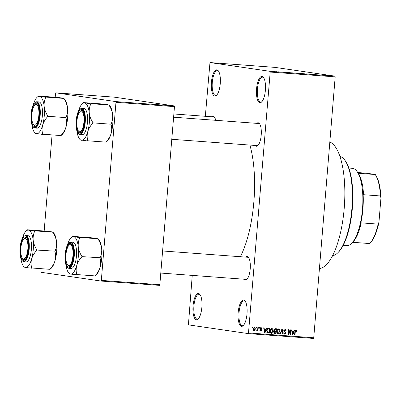 <?xml version="1.0" encoding="UTF-8"?>
<svg xmlns="http://www.w3.org/2000/svg" width="401" height="401" viewBox="0 0 401 401"><rect width="100%" height="100%" fill="white"/><g stroke="black" fill="none" stroke-linecap="round" stroke-linejoin="round"><path stroke-width="0.6" d="M241.507 326.324A13.163 4.456 94.2 0 1 238.164 312.564A13.163 4.456 94.2 0 1 243.663 300.093A13.163 4.456 94.2 0 1 245.091 301.081A13.163 4.456 94.2 0 1 247.031 313.537A13.163 4.456 94.2 0 1 243.277 325.577A13.163 4.456 94.2 0 1 241.507 326.324M245.347 301.457A12.471 4.221 -85.8 0 0 244.259 300.835A12.471 4.221 -85.8 0 0 244.154 300.82A12.471 4.221 -85.8 0 0 239.036 312.795A12.471 4.221 -85.8 0 0 242.214 325.682A12.471 4.221 -85.8 0 0 242.314 325.692A12.471 4.221 -85.8 0 0 243.587 325.241M259.893 102.686A13.163 4.456 94.2 0 1 256.55 88.927A13.163 4.456 94.2 0 1 262.048 76.456A13.163 4.456 94.2 0 1 263.477 77.443A13.163 4.456 94.2 0 1 265.417 89.899A13.163 4.456 94.2 0 1 261.668 101.934A13.163 4.456 94.2 0 1 259.893 102.686M263.733 77.819A12.471 4.221 -85.8 0 0 262.645 77.192A12.471 4.221 -85.8 0 0 262.54 77.182A12.471 4.221 -85.8 0 0 257.422 89.157A12.471 4.221 -85.8 0 0 260.6 102.044A12.471 4.221 -85.8 0 0 260.7 102.054A12.471 4.221 -85.8 0 0 261.973 101.598M214.756 96.095A13.163 4.456 94.2 0 1 211.417 82.335A13.163 4.456 94.2 0 1 216.916 69.864A13.163 4.456 94.2 0 1 218.339 70.852A13.163 4.456 94.2 0 1 220.279 83.308A13.163 4.456 94.2 0 1 216.53 95.348A13.163 4.456 94.2 0 1 214.756 96.095M218.6 71.228A12.471 4.221 -85.8 0 0 217.507 70.606A12.471 4.221 -85.8 0 0 217.407 70.591A12.471 4.221 -85.8 0 0 212.284 82.566A12.471 4.221 -85.8 0 0 215.462 95.453A12.471 4.221 -85.8 0 0 215.568 95.463A12.471 4.221 -85.8 0 0 216.841 95.012M196.37 319.732A13.163 4.456 94.2 0 1 193.026 305.973A13.163 4.456 94.2 0 1 198.525 293.507A13.163 4.456 94.2 0 1 199.954 294.489A13.163 4.456 94.2 0 1 201.893 306.95A13.163 4.456 94.2 0 1 198.144 318.985A13.163 4.456 94.2 0 1 196.37 319.732M200.209 294.87A12.471 4.221 -85.8 0 0 199.122 294.244A12.471 4.221 -85.8 0 0 199.021 294.234A12.471 4.221 -85.8 0 0 193.899 306.209A12.471 4.221 -85.8 0 0 197.076 319.091A12.471 4.221 -85.8 0 0 197.177 319.106A12.471 4.221 -85.8 0 0 198.45 318.65M211.638 116.766A11.774 3.99 94.2 0 1 213.131 116.185A11.774 3.99 94.2 0 1 214.405 117.067A11.774 3.99 94.2 0 1 215.708 120.315M214.665 117.448A11.083 3.754 -85.8 0 0 213.723 116.922A11.083 3.754 -85.8 0 0 213.633 116.912L173.869 113.969M256.73 123.348A11.774 3.99 94.2 0 1 258.219 122.766A11.774 3.99 94.2 0 1 259.497 123.648A11.774 3.99 94.2 0 1 261.231 134.796A11.774 3.99 94.2 0 1 257.873 145.563A11.774 3.99 94.2 0 1 256.289 146.235A11.774 3.99 94.2 0 1 255.091 145.458M259.753 124.029A11.083 3.754 -85.8 0 0 258.81 123.508A11.083 3.754 -85.8 0 0 258.72 123.498L173.603 117.197M245.728 257.116A11.774 3.99 94.2 0 1 247.222 256.535A11.774 3.99 94.2 0 1 248.5 257.417A11.774 3.99 94.2 0 1 250.234 268.565A11.774 3.99 94.2 0 1 246.876 279.337A11.774 3.99 94.2 0 1 245.292 280.003A11.774 3.99 94.2 0 1 244.094 279.226M248.755 257.798A11.083 3.754 -85.8 0 0 247.813 257.277A11.083 3.754 -85.8 0 0 247.723 257.267L162.605 250.966M329.828 142.009A63.734 21.584 94.2 0 1 344.223 208.144A63.734 21.584 94.2 0 1 319.427 268.56M249.883 145.072A73.433 24.867 94.2 0 1 240.319 256.715M256.159 327.963L256.214 327.271L256.63 327.301L256.57 327.993L256.159 327.963M257.718 329.216L257.868 327.391L258.284 327.422L257.993 330.935L257.582 330.905L257.627 330.344L257.081 330.935L256.705 330.715L256.866 330.223L257.582 329.928L257.718 329.216M256.866 330.223L257.156 330.309M258.996 328.168L259.051 327.482L259.467 327.512L259.407 328.203L258.996 328.168M261.121 327.572L262.038 328.775L261.617 328.805L261.051 328.068L260.45 328.574L261.853 330.279L260.84 331.211L259.963 330.138L260.379 330.103L260.866 330.71L261.432 330.319L260.028 328.63L261.216 327.582M259.878 330.564L260.866 330.71M265.763 329.432L266.239 328.013L266.675 328.043L265.021 332.785L264.585 332.75L263.663 327.823L264.094 327.853L264.334 329.321L265.763 329.432M271.878 328.369L273.006 329.211L273.276 330.9C273.256 332.279 272.65 333.086 271.472 333.321C270.364 332.925 269.898 332.058 270.084 330.725L270.635 329.015L271.993 328.379M278.675 328.87L279.803 329.717L280.073 331.401C280.048 332.78 279.447 333.587 278.264 333.827C277.156 333.426 276.695 332.559 276.875 331.226L277.432 329.522L278.79 328.885M295.923 330.148L296.545 330.534L296.695 331.717L296.274 331.752L295.858 330.71L295.382 331.041L294.996 335L294.585 334.97L294.855 331.692L296.008 330.153M248.73 332.965L313.737 337.777L313.447 338.434L248.44 333.622L270.184 72.055L270.008 71.328L209.979 62.566L205.327 116.3M313.737 337.777L335.186 76.867L270.184 72.055M293.657 331.492L294.133 330.078L294.57 330.108L292.91 334.845L292.474 334.815L291.552 329.888L291.988 329.918L292.224 331.386L293.657 331.492M290.349 333.687L290.665 329.822L291.081 329.853L290.685 334.685L290.244 334.65L288.815 330.645L288.494 334.519L288.083 334.489L288.479 329.657L288.926 329.692L290.349 333.687L289.873 333.617M285.166 329.351L286.399 331.081L285.983 331.116L285.081 329.913L284.174 330.68L286.119 333.076L284.83 334.314L283.707 332.775L284.124 332.745L284.865 333.747L285.707 333.03L285.617 332.529L284.294 331.853L283.763 330.655L285.296 329.366M283.823 333.597L284.865 333.747M280.144 333.903L281.843 329.166L282.244 329.196L283.076 334.118L282.645 334.088L282.023 329.747L280.58 333.933L280.144 333.903M274.535 333.467L273.763 332.208L274.294 331.226L273.828 330.003L275.201 328.675L276.484 328.77L276.088 333.602L274.65 333.492M266.71 330.504C266.715 329.121 267.302 328.349 268.475 328.178L269.688 328.269L269.292 333.101L267.487 332.875L266.71 330.504M254.475 327.081L255.477 328.985L254.179 330.72L253.171 328.85L254.565 327.091M252.259 327.672L252.314 326.98L252.73 327.01L252.67 327.702L252.259 327.672M248.44 333.622L188.415 324.86L192.244 275.387M273.818 71.478L274.229 71.508L273.818 71.478M275.853 71.654L276.835 71.769L275.853 71.654M275.763 71.689L276.018 71.689M276.655 71.689L277.066 71.719L276.655 71.689M278.605 71.824L278.229 71.829M279.522 71.969L279.913 72M283.738 72.23L281.031 71.995L283.738 72.245M291.627 72.892L288.289 72.546L291.898 72.887M298.424 73.393L295.086 73.052L298.69 73.393M313.266 74.38L312.875 74.391M313.437 74.406L313.116 74.391M270.008 71.328L335.01 76.14L274.986 67.378L209.979 62.566M311.632 74.295L308.925 74.06L311.632 74.31M309.341 74.185L305.853 73.829L309.341 74.2M301.692 73.558L304.986 73.854L301.597 73.538M299.542 73.483L302.469 73.699L299.542 73.483M291.793 72.827L295.482 73.182L291.672 72.802M285.106 72.355L288.685 72.676L284.84 72.305M271.292 71.318L273.587 71.488L271.091 71.278M101.037 281.051L101.328 280.394L159.829 284.72L159.543 285.377L101.037 281.051L41.012 272.284L41.052 268.891M44.165 231.021L52.05 135.122M55.163 97.253L55.764 92.821L115.789 101.583L174.295 105.914L114.27 97.152L55.764 92.821M159.829 284.72L174.47 106.636L115.969 102.31L115.789 101.583M101.328 280.394L115.969 102.31M174.295 105.914L174.47 106.636M335.01 76.14L335.186 76.867M256.996 145.593A11.083 3.754 -85.8 0 0 257.086 145.603A11.083 3.754 -85.8 0 0 258.184 145.227M245.998 279.362A11.083 3.754 -85.8 0 0 246.089 279.372A11.083 3.754 -85.8 0 0 247.186 278.996M311.772 74.35L310.534 74.225L311.772 74.35M297.497 73.318L295.677 73.137L297.492 73.333M294.88 73.122L293.036 72.967L294.88 73.122M294.204 73.022L292.204 72.857L294.204 73.022M290.7 72.817L288.88 72.636L290.7 72.827M288.083 72.621L285.286 72.34L288.083 72.621M283.878 72.29L282.64 72.165L283.878 72.29M272.891 71.478L273.171 71.458M271.693 71.368L271.978 71.338M295.487 330.223L296.545 330.534M295.612 330.399L295.717 330.69M296.279 331.657L296.695 331.717M294.966 330.98L295.382 331.041M294.585 334.94L294.996 335M293.121 331.452L292.941 331.968M292.469 334.785L292.91 334.845M291.823 331.326L292.224 331.386M292.374 334.279L292.705 334.324L293.472 332.048L291.923 331.868M291.933 331.908L292.319 331.963L292.705 334.324M293.472 332.048L292.319 331.963M290.229 334.614L290.685 334.685M288.404 330.584L288.815 330.645M288.083 334.459L288.494 334.519M284.785 329.366L285.322 329.958M285.978 331.02L286.399 331.081M283.768 330.619L284.174 330.68M283.873 331.391L285.056 332.178M285.707 333.015L286.119 333.076M284.9 333.747L284.289 334.148M282.64 334.058L283.076 334.118M281.652 329.692L282.023 329.747M280.154 333.873L280.58 333.933M279.111 329.617L279.803 329.717M279.662 331.341L280.073 331.401M278.399 333.266L277.733 333.662M278.284 328.9L278.81 329.467M278.309 333.261L279.662 331.366L278.63 329.437L277.291 331.271L277.377 332.374L278.309 333.261L277.307 333.116M276.916 332.309L277.377 332.374M276.88 331.211L277.291 331.271M275.547 328.7L275.507 329.231M275.362 330.96L275.317 331.487M275.196 332.97L275.156 333.467L276.088 333.602M275.156 333.467L274.344 333.406M273.918 330.775L275.883 331L276.023 329.306L274.715 329.271L274.239 330.028L275.071 330.94M276.023 329.306L273.783 329.131M273.828 332.795L275.718 333.005L275.838 331.562L274.625 331.522L274.184 332.158L275.001 332.955M275.838 331.562L273.693 331.386M273.778 332.098L274.184 332.158M274.058 331.437L274.625 331.522M273.828 329.968L274.239 330.028M274.078 329.176L274.715 329.271M274.214 329.106L275.146 329.241M272.319 329.111L273.006 329.211M270.119 331.807L271.512 332.76L272.865 330.86L273.276 330.9M271.602 332.76L270.936 333.156M271.487 328.394L272.013 328.96M270.51 332.614L271.512 332.76M270.084 330.71L270.495 330.77L270.58 331.873M270.906 328.795L271.838 328.93L270.495 330.77M272.865 330.86L271.913 328.94L270.981 328.805M268.75 328.198L268.71 328.725M268.399 332.464L268.359 332.965L269.292 333.101M268.359 332.965L267.547 332.905M266.68 332.173L267.261 332.314M266.906 332.208L268.926 332.504L269.226 328.8L267.342 328.604M266.71 330.484L267.121 330.544L267.607 332.309L268.194 332.449M266.956 329.311L267.387 329.371L267.121 330.544M267.552 328.609L268.485 328.745L267.387 329.371M269.226 328.8L268.485 328.745M265.226 329.391L265.046 329.908M264.58 332.72L265.021 332.785M263.933 329.266L264.334 329.321M264.485 332.213L264.81 332.264L265.577 329.983L264.033 329.802M264.038 329.843L264.429 329.898L264.81 332.264M265.577 329.983L264.429 329.898M260.705 327.617L261.011 328.063M261.612 328.715L262.038 328.775M260.038 328.514L260.45 328.574M260.023 328.825L260.53 328.9M259.988 328.99L260.921 330.143M261.432 330.218L261.853 330.279M260.745 330.69L260.324 331.031M260.023 330.584L260.765 330.695M258.996 328.143L259.407 328.203M257.582 330.88L257.993 330.935M257.272 330.294L257.627 330.344M256.159 327.933L256.57 327.993M254.054 327.141L254.389 327.572M255.066 328.925L255.477 328.985M254.099 330.198L253.668 330.519M254.229 330.218L255.066 328.955L254.424 327.582L253.587 328.845L254.229 330.218L253.247 330.073M253.332 330.088L254.144 330.203M253.176 328.785L253.587 328.845M252.259 327.642L252.67 327.702M332.589 255.653A49.879 16.892 -85.8 0 0 337.797 252.79A49.879 16.892 -85.8 0 0 352.013 207.182A49.879 16.892 -85.8 0 0 344.665 159.974A49.879 16.892 -85.8 0 0 339.933 156.38M344.665 159.974L345.181 160.661A49.188 16.657 94.2 0 1 352.429 207.212A49.188 16.657 94.2 0 1 338.409 252.189L337.797 252.79M67.393 245.136A18.742 6.346 94.2 0 1 71.057 237.773A18.742 6.346 94.2 0 1 73.578 236.705A18.742 6.346 -85.8 0 1 78.265 246.841A18.742 6.346 94.2 0 1 78.34 256.299A18.742 6.346 94.2 0 1 76.726 265.512C77.709 262.414 79.418 259.527 81.849 256.851L81.889 256.404C79.939 253.357 78.731 250.169 78.265 246.841C78 243.562 78.526 240.5 79.839 237.658L72.541 236.395M81.849 256.851A21.514 7.283 -85.8 0 0 81.869 256.625A21.514 7.283 -85.8 0 0 81.889 256.404M73.398 255.763A11.774 3.99 94.2 0 1 70.065 266.249A11.774 3.99 94.2 0 1 65.488 254.61A11.774 3.99 94.2 0 1 71.689 244.334A11.774 3.99 94.2 0 1 73.398 255.763M67.729 265.066A11.083 3.754 -85.8 0 0 69.278 266.289A11.083 3.754 -85.8 0 0 70.376 265.913A11.083 3.754 94.2 0 1 69.278 266.289A11.083 3.754 94.2 0 1 68.285 265.793A11.083 3.754 94.2 0 1 67.985 265.447L67.468 264.76A10.391 3.519 -85.8 0 0 67.749 265.081A10.391 3.519 -85.8 0 0 72.611 258.274A10.391 3.519 -85.8 0 0 71.142 245.292A10.391 3.519 -85.8 0 0 68.897 245.427A10.391 3.519 -85.8 0 0 65.934 254.926A10.391 3.519 -85.8 0 0 67.468 264.76M76.466 256.023A13.163 4.456 -85.8 0 0 73.017 242.254L70.807 242.089A13.163 4.456 94.2 0 1 74.255 255.863A13.163 4.456 94.2 0 1 68.862 268.344L71.072 268.505A13.163 4.456 -85.8 0 0 76.466 256.023M72.546 236.369L90.746 237.713L96.982 238.44L98.039 239.006C99.989 242.054 101.197 245.242 101.664 248.57C101.929 251.848 101.403 254.906 100.09 257.748L81.914 256.635M98.014 238.775L79.814 237.427M100.115 257.978L100.055 258.199C100.897 261.081 100.922 264.099 100.13 267.246C99.152 270.339 97.443 273.226 95.007 275.908L76.807 274.56C75.964 271.678 75.939 268.66 76.726 265.512A18.742 6.346 94.2 0 1 70.511 274.053L76.746 274.775M69.563 273.728L70.511 274.053A18.742 6.346 94.2 0 1 68.476 272.65A18.742 6.346 94.2 0 1 65.934 264.83M94.952 276.099L96.435 274.72A18.742 6.346 94.2 0 0 100.13 267.246A18.742 6.346 94.2 0 0 101.664 248.57A18.742 6.346 94.2 0 0 99.017 239.843L97.929 238.76M71.057 237.773L72.631 236.379M68.897 245.427L69.508 244.821A11.083 3.754 94.2 0 1 70.912 244.184A11.083 3.754 94.2 0 1 71.904 244.68A11.083 3.754 94.2 0 1 71.944 244.715A11.083 3.754 -85.8 0 0 70.912 244.184A11.083 3.754 -85.8 0 0 69.203 245.166M80.491 131.568A10.391 3.519 -85.8 0 0 84.035 119.318A10.391 3.519 -85.8 0 0 80.39 111.267A10.391 3.519 -85.8 0 0 79.894 111.653A10.391 3.519 -85.8 0 0 76.932 121.157A10.391 3.519 -85.8 0 0 78.466 130.992A10.391 3.519 -85.8 0 0 80.491 131.568M79.894 111.653L80.511 111.052A11.083 3.754 94.2 0 1 81.037 110.636A11.083 3.754 94.2 0 1 81.909 110.41A11.083 3.754 94.2 0 1 82.942 110.947A11.083 3.754 -85.8 0 0 81.909 110.41A11.083 3.754 -85.8 0 0 80.2 111.393M78.726 131.297A11.083 3.754 -85.8 0 0 80.275 132.52A11.083 3.754 -85.8 0 0 81.373 132.145A11.083 3.754 94.2 0 1 81.147 132.295A11.083 3.754 94.2 0 1 80.275 132.52A11.083 3.754 94.2 0 1 78.982 131.678L78.466 130.992M24.306 238.455A10.391 3.519 -85.8 0 0 23.809 238.841A10.391 3.519 -85.8 0 0 20.847 248.344A10.391 3.519 -85.8 0 0 22.376 258.179A10.391 3.519 -85.8 0 0 24.406 258.755A10.391 3.519 -85.8 0 0 27.945 246.505A10.391 3.519 -85.8 0 0 24.306 238.455M22.636 258.485A11.083 3.754 -85.8 0 0 24.185 259.708A11.083 3.754 -85.8 0 0 25.283 259.332A11.083 3.754 94.2 0 1 25.057 259.482A11.083 3.754 94.2 0 1 24.185 259.708A11.083 3.754 94.2 0 1 22.897 258.866L22.376 258.179M23.809 238.841L24.421 238.239A11.083 3.754 94.2 0 1 24.952 237.823A11.083 3.754 94.2 0 1 25.824 237.598A11.083 3.754 94.2 0 1 26.852 238.134A11.083 3.754 -85.8 0 0 25.824 237.598A11.083 3.754 -85.8 0 0 24.11 238.58M37.052 104.942A10.391 3.519 -85.8 0 0 34.807 105.072A10.391 3.519 -85.8 0 0 31.844 114.576A10.391 3.519 -85.8 0 0 33.373 124.41A10.391 3.519 -85.8 0 0 33.654 124.731A10.391 3.519 -85.8 0 0 38.516 117.924A10.391 3.519 -85.8 0 0 37.052 104.942M33.639 124.711A11.083 3.754 -85.8 0 0 35.183 125.939A11.083 3.754 -85.8 0 0 36.285 125.558A11.083 3.754 94.2 0 1 35.183 125.939A11.083 3.754 94.2 0 1 34.19 125.438A11.083 3.754 94.2 0 1 33.895 125.097L33.373 124.41M34.807 105.072L35.418 104.471A11.083 3.754 94.2 0 1 36.822 103.829A11.083 3.754 94.2 0 1 37.814 104.325A11.083 3.754 94.2 0 1 37.849 104.365A11.083 3.754 -85.8 0 0 36.822 103.829A11.083 3.754 -85.8 0 0 35.108 104.811M343.166 245.427L346.604 245.683A38.792 13.138 -85.8 0 0 351.512 243.437A38.792 13.138 -85.8 0 0 362.499 208.896A38.792 13.138 -85.8 0 0 356.855 171.247A38.792 13.138 -85.8 0 0 352.329 168.305L348.89 168.049M356.855 171.247L357.371 171.934A38.1 12.902 94.2 0 1 358.288 173.307L358.349 173.272A37.408 12.667 94.2 0 1 363.557 194.711L363.05 192.926A38.1 12.902 94.2 0 1 362.915 208.911A38.1 12.902 94.2 0 1 360.449 224.555L361.246 222.866A37.408 12.667 94.2 0 1 352.74 242.234A37.408 12.667 94.2 0 1 352.674 242.294L352.609 242.334A38.1 12.902 94.2 0 1 352.128 242.836L351.512 243.437M357.807 172.545L367.065 173.277L375.246 174.475M358.349 173.272L375.251 174.52A37.408 12.667 -85.8 0 1 380.459 195.959L380.95 197.954L378.955 222.219A36.717 12.436 94.2 0 1 370.253 242.881L369.642 243.482A37.408 12.667 -85.8 0 0 378.143 224.119L378.955 222.219M361.246 222.866L378.143 224.119M363.557 194.711L380.459 195.959M352.674 242.294L369.577 243.547A37.408 12.667 -85.8 0 0 369.642 243.482M375.311 174.555L375.251 174.48A36.717 12.436 94.2 0 1 375.311 174.555A36.717 12.436 94.2 0 1 380.95 197.954M83.543 102.596L101.744 103.944L107.979 104.666L109.037 105.237C110.987 108.28 112.195 111.468 112.661 114.801A18.742 6.346 94.2 0 1 112.741 124.26A18.742 6.346 94.2 0 1 111.127 133.473C110.15 136.571 108.44 139.458 106.004 142.139L87.804 140.791C86.962 137.904 86.937 134.891 87.729 131.744C88.706 128.646 90.415 125.759 92.852 123.082L92.887 122.636C90.937 119.588 89.729 116.4 89.263 113.067C88.997 109.794 89.523 106.731 90.837 103.889L83.538 102.626M108.927 104.992L110.014 106.07A18.742 6.346 94.2 0 1 112.661 114.801C112.927 118.079 112.4 121.137 111.087 123.979L111.052 124.43C111.894 127.312 111.919 130.33 111.127 133.473A18.742 6.346 94.2 0 1 107.433 140.946L105.949 142.33M76.486 120.841A11.774 3.99 94.2 0 1 82.686 110.566A11.774 3.99 94.2 0 1 84.395 121.994A11.774 3.99 94.2 0 1 81.062 132.48A11.774 3.99 94.2 0 1 76.486 120.841M79.859 134.576L82.07 134.736A13.163 4.456 -85.8 0 0 87.463 122.255A13.163 4.456 -85.8 0 0 84.015 108.486L81.804 108.32A13.163 4.456 94.2 0 1 85.253 122.094A13.163 4.456 94.2 0 1 79.859 134.576C76.907 133.443 75.669 128.846 76.14 120.786C76.937 113.077 78.822 108.922 81.804 108.32M78.39 111.363A18.742 6.346 94.2 0 1 82.055 104.004L83.634 102.611M109.012 105.007L90.811 103.659M111.112 124.21L92.912 122.861M80.561 139.959L87.744 141.007M82.055 104.004A18.742 6.346 94.2 0 1 84.576 102.937A18.742 6.346 94.2 0 1 89.263 113.067A18.742 6.346 94.2 0 1 87.729 131.744A18.742 6.346 94.2 0 1 81.508 140.285A18.742 6.346 -85.8 0 1 79.473 138.881L80.345 140.034M76.932 131.062A18.742 6.346 -85.8 0 0 79.473 138.881M92.852 123.082A21.514 7.283 -85.8 0 0 92.887 122.636M22.306 238.55A18.742 6.346 94.2 0 1 25.97 231.192A18.742 6.346 94.2 0 1 28.491 230.124A18.742 6.346 -85.8 0 1 33.173 240.254A18.742 6.346 94.2 0 1 33.248 249.718A18.742 6.346 94.2 0 1 31.639 258.931C32.616 255.833 34.326 252.946 36.762 250.269L36.797 249.823C34.852 246.775 33.644 243.587 33.173 240.254C32.912 236.981 33.433 233.918 34.752 231.076L27.448 229.813M36.762 250.269A21.514 7.283 -85.8 0 0 36.782 250.044A21.514 7.283 -85.8 0 0 36.797 249.823M28.311 249.181A11.774 3.99 94.2 0 1 24.977 259.668A11.774 3.99 94.2 0 1 20.401 248.029A11.774 3.99 94.2 0 1 26.596 237.753A11.774 3.99 94.2 0 1 28.311 249.181M31.378 249.442A13.163 4.456 -85.8 0 0 27.925 235.673L25.714 235.507A13.163 4.456 94.2 0 1 29.168 249.277A13.163 4.456 94.2 0 1 23.774 261.758L25.985 261.923A13.163 4.456 -85.8 0 0 31.378 249.442M27.458 229.783L45.659 231.131L51.894 231.853L52.952 232.425C54.902 235.467 56.11 238.655 56.576 241.988C56.842 245.267 56.315 248.324 55.002 251.166L36.822 250.049M52.927 232.194L34.727 230.846M55.027 251.397L54.962 251.612C55.804 254.5 55.829 257.517 55.042 260.66C54.06 263.758 52.356 266.645 49.919 269.322L31.714 267.978C30.872 265.091 30.847 262.079 31.639 258.931A18.742 6.346 94.2 0 1 25.418 267.472L31.654 268.194M24.471 267.146L25.418 267.472A18.742 6.346 94.2 0 1 23.388 266.069A18.742 6.346 94.2 0 1 20.847 258.244M49.864 269.517L51.343 268.134A18.742 6.346 94.2 0 0 55.042 260.66A18.742 6.346 94.2 0 0 56.576 241.988A18.742 6.346 94.2 0 0 53.924 233.257L52.837 232.179M25.97 231.192L27.544 229.798M38.456 96.014L56.656 97.363L62.892 98.085L63.949 98.651C65.899 101.699 67.107 104.887 67.574 108.22A18.742 6.346 94.2 0 1 67.649 117.678A18.742 6.346 94.2 0 1 66.04 126.891C65.057 129.989 63.353 132.876 60.917 135.553L42.717 134.21C41.874 131.322 41.844 128.31 42.636 125.162C43.614 122.064 45.323 119.177 47.759 116.501L47.794 116.049C45.849 113.007 44.641 109.819 44.17 106.486C43.909 103.207 44.436 100.15 45.749 97.308L38.446 96.039M63.839 98.41L64.922 99.488A18.742 6.346 94.2 0 1 67.574 108.22C67.839 111.493 67.313 114.556 66 117.398L65.959 117.844C66.802 120.731 66.827 123.744 66.04 126.891A18.742 6.346 94.2 0 1 62.34 134.365L60.862 135.744M31.398 114.26A11.774 3.99 94.2 0 1 37.594 103.984A11.774 3.99 94.2 0 1 39.308 115.413A11.774 3.99 94.2 0 1 35.975 125.899A11.774 3.99 94.2 0 1 31.398 114.26M34.772 127.989L36.982 128.155A13.163 4.456 -85.8 0 0 42.376 115.673A13.163 4.456 -85.8 0 0 38.922 101.899L36.717 101.739A13.163 4.456 94.2 0 1 40.165 115.508A13.163 4.456 94.2 0 1 34.772 127.989C31.819 126.861 30.576 122.265 31.047 114.205C31.844 106.496 33.734 102.34 36.717 101.739M33.303 104.781A18.742 6.346 94.2 0 1 36.967 97.423L38.541 96.029M63.924 98.425L45.724 97.077M66.025 117.628L47.819 116.28M35.468 133.378L42.651 134.425M36.967 97.423A18.742 6.346 94.2 0 1 39.488 96.355A18.742 6.346 94.2 0 1 44.17 106.486A18.742 6.346 94.2 0 1 42.636 125.162A18.742 6.346 94.2 0 1 36.416 133.703A18.742 6.346 -85.8 0 1 34.386 132.3L35.258 133.453M31.844 124.475A18.742 6.346 -85.8 0 0 34.386 132.3M47.759 116.501A21.514 7.283 -85.8 0 0 47.794 116.049M294.86 331.622L295.271 331.682M292.184 333.261L292.555 333.316M284.199 331.532L285.131 331.667M281.387 330.439L281.778 330.499M274.134 331.371L275.061 331.507M264.294 331.196L264.66 331.251M260.038 328.995L260.921 329.126M73.724 255.813A12.747 4.316 -85.8 0 0 70.491 242.485A12.747 4.316 -85.8 0 0 65.162 254.565A12.747 4.316 -85.8 0 0 68.401 267.888A12.747 4.316 -85.8 0 0 73.724 255.813M76.16 120.791A12.747 4.316 -85.8 0 0 79.398 134.119A12.747 4.316 -85.8 0 0 84.721 122.044A12.747 4.316 -85.8 0 0 81.488 108.716A12.747 4.316 -85.8 0 0 76.16 120.791M28.636 249.232A12.747 4.316 -85.8 0 0 25.398 235.903A12.747 4.316 -85.8 0 0 20.075 247.978A12.747 4.316 -85.8 0 0 23.313 261.307A12.747 4.316 -85.8 0 0 28.636 249.232M31.072 114.21A12.747 4.316 -85.8 0 0 34.311 127.538A12.747 4.316 -85.8 0 0 39.634 115.458A12.747 4.316 -85.8 0 0 36.396 102.135A12.747 4.316 -85.8 0 0 31.072 114.21M267.998 332.429L267.066 332.294M70.807 242.089C67.824 242.695 65.934 246.851 65.137 254.555C64.666 262.615 65.909 267.211 68.862 268.344M68.476 272.65L69.348 273.808M246.089 279.372L160.786 273.061M171.788 139.292L257.086 145.603M25.714 235.507C22.737 236.109 20.847 240.264 20.05 247.973C19.579 256.033 20.822 260.63 23.774 261.758M23.388 266.069L24.26 267.221"/></g></svg>
